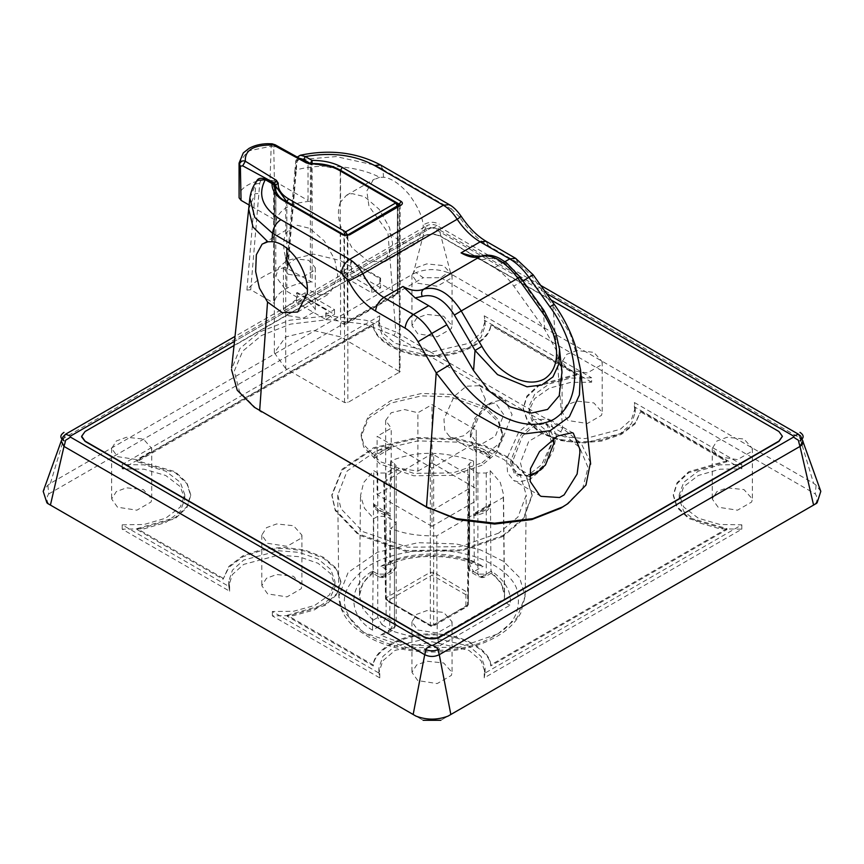 <?xml version="1.0" encoding="UTF-8"?>
<svg xmlns="http://www.w3.org/2000/svg" width="864" height="864" viewBox="0 0 864 864"><rect width="100%" height="100%" fill="white"/><g stroke="black" fill="none" stroke-linecap="round" stroke-linejoin="round"><path stroke-width="0.65" stroke-dasharray="4.32 3.24" d="M476.215 442.465L476.215 500.839L432 526.37L432 467.996L377.114 436.298L391.208 428.166L385.679 420.455L391.208 412.754L404.557 409.558L417.906 412.754L432 404.611L476.215 430.142L476.215 442.465L432 467.996M432 526.37L377.114 494.672L377.114 436.298M377.114 494.672L391.208 486.54L391.208 428.166M391.208 486.54L385.69 478.483L386.327 476.01L399.665 468.299L417.906 471.128L417.906 412.754M417.906 471.128L432 462.985L432 404.611M432 462.985L476.215 488.506L476.215 430.142M473.526 461.063L474.304 561.762L476.345 564.689L483.17 566.276C458.028 551.945 405.972 551.945 380.83 566.276L390.29 571.73L381.953 576.547L372.492 571.093C347.663 585.598 347.663 615.665 372.492 630.18L381.953 624.715L390.29 629.532L380.83 634.997C397.98 643.216 417.668 646.79 439.884 645.721L437.227 637.654L436.752 535.864L503.345 497.416L503.507 494.413L500.256 482.36L490.212 470.696L486.227 473.008L477.878 473.008L469.541 468.191L467.813 465.62L469.541 463.374L473.526 461.063C442.951 450.738 415.26 450.738 390.474 461.063L394.459 463.374L396.187 465.934L394.459 468.191L386.122 473.008L377.773 473.008L373.788 470.696L363.658 482.544L360.515 495.59L364.489 508.28L373.788 518.648L377.773 516.348L386.122 516.348L394.459 521.165L396.187 523.724L394.459 525.982L390.474 528.282C403.045 533.66 418.468 536.188 436.752 535.864M503.345 497.416L504.403 598.882C504.911 601.895 506.812 604.001 510.095 605.178C511.942 592.358 505.742 580.997 491.508 571.093L482.047 576.547L473.71 571.73L483.17 566.276M576.796 374.069L538.682 384.966L526.921 396.036L523.163 407.981L527.688 421.06L540.443 432.065L559.516 439.43L580.37 442.022L601.452 440.165L621.259 433.48L635.148 422.939L640.894 411.08L635.148 423.9L621.259 434.441L601.452 441.126L580.37 442.984L559.516 440.392L540.443 433.026L527.688 422.021L523.163 408.953L526.921 396.997L538.682 385.927L576.796 375.03L576.796 374.069L490.741 324.389L490.741 325.35C490.363 341.302 459.551 357.545 432 356.314C404.449 357.545 373.637 341.302 373.259 325.35L137.041 461.722L175.252 472.673L186.959 483.743L190.674 495.634L186.959 507.535L175.252 518.605L137.041 529.556L223.106 579.236L228.852 567.378L242.741 556.837L262.548 550.152L283.63 548.294L304.484 550.886L323.557 558.252L336.312 569.257L340.837 582.325L337.079 594.281L325.318 605.351L287.204 616.248L373.259 665.928C373.637 649.976 404.449 633.733 432 634.964C459.551 633.733 490.363 649.976 490.741 665.928L726.959 529.556L688.748 518.605L677.041 507.535L673.326 495.634L677.041 483.743L688.748 472.673L726.959 461.722L640.894 412.042M640.894 411.08L726.959 460.76L726.959 461.722M726.959 460.76L688.748 471.712L677.041 482.782L673.326 494.672L677.041 506.574L688.748 517.633L726.959 528.595L726.959 529.556M726.959 528.595L490.741 664.967L490.741 665.928M490.741 664.967C490.363 649.015 459.551 632.772 432 634.003C404.449 632.772 373.637 649.015 373.259 664.967L373.259 665.928M373.259 664.967L287.204 615.276L287.204 616.248M287.204 615.276L325.318 604.39L337.079 593.32L340.837 581.364L336.312 568.296L323.557 557.291L304.484 549.914L283.63 547.322L262.548 549.18L242.741 555.876L228.852 566.417L223.106 579.236M223.106 578.275L137.041 528.595L137.041 529.556M137.041 528.595L175.252 517.633L186.959 506.574L190.674 494.672L186.959 482.782L175.252 471.712L137.041 460.76L137.041 461.722M137.041 460.76L373.259 324.389L373.259 325.35M373.259 324.389C373.637 340.34 404.449 356.573 432 355.352C459.551 356.573 490.363 340.34 490.741 324.389M417.82 630.007L437.195 633.01L451.375 624.823L452.056 621.821L443.696 612.414L426.805 610.632L416.664 614.358L411.944 621.821L417.82 630.007M417.82 680.584L411.944 672.397L416.664 664.934L426.805 661.208L443.696 662.99L452.056 672.397L451.375 675.389L437.195 683.575L417.82 680.584M267.667 543.316L287.032 546.318L301.223 538.132L301.903 535.129L293.544 525.722L276.653 523.951L266.512 527.666L261.792 535.129L267.667 543.316M267.667 593.892L261.792 585.706L266.512 578.243L276.653 574.517L293.544 576.299L301.903 585.706L301.223 588.697L287.032 596.884L267.667 593.892M379.771 320.144L122.191 468.86L144.094 469.206L165.704 475.481L180.263 486.637L184.777 499.014L180.263 511.391L165.704 522.547L144.094 528.811L122.191 529.168L229.619 591.181L228.755 585.706L232.427 574.506L243.713 564.376L278.662 555.109L298.847 556.664L318.028 563.274L330.869 573.934L334.93 585.706L334.843 587.542L329.346 599.389L314.626 609.811L293.587 615.589L272.344 615.859L379.771 677.873L378.907 672.397L382.86 660.787L395.042 650.387L432 641.747L468.958 650.387L481.14 660.787L485.093 672.397L484.229 677.873L741.809 529.168L719.906 528.811L698.296 522.547L683.737 511.391L679.223 499.014L683.737 486.637L698.296 475.481L719.906 469.206L741.809 468.86L634.381 406.836L634.381 402.505L741.809 464.519L719.906 464.875L698.296 471.139L683.737 482.296L679.223 494.672L683.737 507.049L698.296 518.206L719.906 524.48L741.809 524.826L484.229 673.542L485.093 668.056L481.14 656.456L468.958 646.056L432 637.405L395.042 646.056L382.86 656.456L378.907 668.056L379.771 673.542L272.344 611.518L293.587 611.258L314.626 605.48L329.346 595.048L334.843 583.2L334.93 581.364L330.869 569.603L318.028 558.932L298.847 552.334L278.662 550.768L243.713 560.034L232.427 570.164L228.755 581.364L229.619 586.85L122.191 524.826L144.094 524.48L165.704 518.206L180.263 507.049L184.777 494.672L180.263 482.296L165.704 471.139L144.094 464.875L122.191 464.519L379.771 315.814L378.907 321.289L382.86 332.899L395.042 343.3L432 351.94L468.958 343.3L481.14 332.899L485.093 321.289L484.229 315.814L485.093 325.631L481.14 337.23L468.958 347.63L432 356.281L395.042 347.63L382.86 337.23L378.907 325.631L379.771 315.814M634.381 406.836L635.245 412.322L631.573 423.522L620.287 433.642L585.338 442.919L565.153 441.353L545.972 434.754L533.131 424.084L529.07 412.322L529.157 410.486L534.654 398.628L549.374 388.206L570.413 382.428L591.656 382.169L591.656 377.827L570.413 378.097L549.374 383.875L534.654 394.297L529.157 406.145L529.07 407.981L533.131 419.753L545.972 430.412L565.153 437.022L585.338 438.577L620.287 429.311L631.573 419.18L635.245 407.981L634.381 402.505M741.809 468.86L741.809 464.519M741.809 529.168L741.809 524.826M484.229 677.873L484.229 673.542M379.771 677.873L379.771 673.542M272.344 615.859L272.344 611.518M229.619 591.181L229.619 586.85M122.191 529.168L122.191 524.826M122.191 468.86L122.191 464.519M718.124 456.624L737.5 459.626L751.68 451.44L752.36 448.438L744.001 439.031L727.121 437.26L716.969 440.975L712.249 448.438L718.124 456.624M718.124 507.2L712.249 499.014L716.969 491.551L727.121 487.825L744.001 489.607L752.36 499.014L751.68 502.006L737.5 510.192L718.124 507.2M567.972 369.932L587.347 372.935L601.528 364.748L602.208 361.746L593.849 352.339L576.968 350.568L566.816 354.283L562.097 361.746L567.972 369.932M567.972 420.509L562.097 412.322L566.816 404.86L576.968 401.134L593.849 402.916L602.208 412.322L601.528 415.314L587.347 423.5L567.972 420.509M417.82 283.241L437.195 286.243L451.375 278.057L452.056 275.054L443.696 265.648L426.805 263.876L416.664 267.592L411.944 275.054L417.82 283.241M417.82 333.817L411.944 325.631L416.664 318.168L426.805 314.442L443.696 316.224L452.056 325.631L451.375 328.622L437.195 336.809L417.82 333.817M117.515 456.624L136.879 459.626L151.06 451.44L151.751 448.438L143.392 439.031L126.5 437.26L116.359 440.975L111.64 448.438L117.515 456.624M117.515 507.2L111.64 499.014L116.359 491.551L126.5 487.825L143.392 489.607L151.751 499.014L151.06 502.006L136.879 510.192L117.515 507.2M50.425 483.322L64.001 438.026L61.258 440.953L64.001 438.026L424.721 229.759L413.165 273.899L50.425 483.322L47.898 485.158L43.2 491.346M820.8 491.346L816.113 485.158L813.575 483.322L450.835 273.899L439.279 229.759L799.999 438.026L813.575 483.322M798.379 434.182L799.999 438.026L802.721 440.91M553.198 438.793L545.454 431.654L528.768 441.288L520.42 462.791L522.558 470.988L529.6 474.692M529.589 476.453L515.927 474.498L512.082 462.791L522.515 435.92L533.736 426.222L543.37 423.878L549.04 426.146L553.792 438.707L543.37 465.588L532.937 474.833M510.419 461.83L514.253 473.537L527.764 475.546L541.696 464.627L551.632 443.232L547.366 425.185L541.696 422.917L532.073 425.261L520.841 434.948L510.419 461.83M556.297 435.337L548.964 419.137L533.39 419.764L518.756 431.989L506.574 459.367L507.589 472.813L513.572 480.438L518.756 482.036L530.302 479.218L543.78 467.586L553.403 450.479L556.297 435.337M299.765 158.382L296.428 162.302L287.42 268.542L312.098 282.193L312.098 163.717L310.37 163.318L310.37 281.794M256.997 180.533L255.884 183.751L246.92 290.099C256.025 279.526 269.73 271.609 288.036 266.35L287.42 268.542L286.762 267.71M285.703 368.572L274.342 352.836L285.703 336.906L313.124 330.35L340.556 336.906L400.054 371.822L347.846 402.527L344.509 402.527L285.703 368.572L285.703 257.807C283.046 248.238 283.046 240.214 285.703 233.723L291.557 227.005L297.173 225.277L309.69 228.323L324.281 240.926L334.714 259.459L337.835 275.864L329.897 293.414L319.248 294.851L307.346 289.321M288.122 315.673L303.502 318.049L314.766 311.548L315.306 309.172L308.675 301.698L295.261 300.283L283.457 309.172L288.122 315.673M288.122 274.244L303.502 276.631L314.766 270.13L315.306 267.743L308.675 260.28L295.261 258.865L283.457 267.743L288.122 274.244M296.546 292.961L297.281 292.54L326.473 309.398L326.473 314.215L334.498 309.582L305.305 292.723L305.305 297.54L296.546 302.594L296.546 292.961L325.739 309.82L325.739 319.453L296.546 302.594M334.498 309.582L334.498 314.399L305.305 297.54M325.739 319.453L334.498 314.399M326.473 309.398L325.739 309.82M305.305 292.723L297.281 297.356L297.281 292.54M273.737 146.891L271.188 146.2L270.022 179.96L274.406 181.084L273.737 146.891L276.07 146.567L275.27 144.839M272.117 143.824L271.188 146.2L247.698 151.114L239.058 163.156M276.07 146.567L308.038 163.901L308.038 200.502L311.213 201.193L311.353 164.02M274.406 181.084L308.038 200.502M275.875 221.454L275.875 184.831L275.864 221.594L274.666 219.769L249.124 205.016M275.864 221.594C278.597 209.574 290.38 202.77 311.213 201.193M297.281 297.356L286.848 291.33L275.81 276.577L278.683 267.559L286.848 260.518L313.546 254.124L340.243 260.507L350.665 266.533L342.641 271.166L371.833 288.025L379.868 283.392L397.386 293.501L397.386 203.926L398.077 204.887M379.868 283.392L379.868 278.575L350.665 261.716L350.665 266.533M239.09 197.813C236.682 188.924 254.621 178.567 270.022 179.96M347.328 234.749L347.328 322.402L345.395 324.248L343.991 324.324L326.473 314.215M342.641 271.166L342.641 275.983L351.4 270.929L351.4 261.295L350.665 261.716M371.833 288.025L371.833 292.842L342.641 275.983M379.868 278.575L380.592 278.154L380.592 287.788L371.833 292.842M351.4 261.295L380.592 278.154M380.592 287.788L351.4 270.929M543.942 310.446L543.294 311.062L519.383 277.56C507.978 262.807 497.254 256.597 487.188 258.919L480.859 259.913L494.424 267.743C501.498 271.912 507.946 278.035 513.788 286.124L544.752 329.497L555.995 349.639L561.967 372.146M544.752 329.497L543.294 311.062L559.17 346.626M480.362 256.489C482.998 255.355 485.266 256.165 487.188 258.919M470.966 255.744L480.859 259.913M373.388 164.84L336.085 156.578L297.173 159.916L296.309 169.895C323.428 162.551 359.856 166.644 379.555 177.304L383.54 177.239C390.938 177.941 399.287 183.492 408.596 193.903C417.917 206.28 422.809 217.156 423.274 226.541L417.01 243.13L402.937 242.989L387.914 232.502L395.798 331.992L365.969 320.285L327.726 315.706L289.483 320.285L259.654 331.992L239.965 348.44L231.498 369.522M256.446 408.704L239.544 391.77L234.241 371.185L242.687 351.14L261.554 335.491L290.552 324.108L327.726 319.669L364.9 324.108L393.898 335.491L395.798 331.992L562.637 428.317L552.906 305.521L531.868 276.037L518.033 262.904L488.484 245.851C477.662 239.425 468.029 229.846 459.605 217.102L461.182 216.302M459.605 217.102L451.699 209.228L449.291 204.649M531.868 276.037L533.153 274.817M579.992 365.71L570.478 334.487L552.906 305.521L554.202 304.301M296.428 162.302L295.736 161.136L300.38 155.207M340.556 170.262L340.556 202.057L346.41 195.34L352.026 193.601L364.532 196.657L379.134 209.261L389.567 227.794L392.688 244.199L384.75 261.749L367.88 261.068L352.026 247.828L340.556 226.13L340.556 336.906M340.556 202.057C337.716 208.645 337.716 216.67 340.556 226.13M379.555 177.304L373.216 179.971L366.8 190.976L368.96 206.183L387.914 232.502M274.352 186.646L274.352 303.955C273.316 293.252 293.501 281.588 312.098 282.193M274.352 186.667L274.352 303.955L273.661 302.994L273.661 184.507L274.352 185.512C274.255 191.873 278.035 197.348 285.703 201.938L285.217 200.858M273.164 183.427L273.65 184.507L266.965 180.641C262.958 178.556 260.539 179.507 259.718 183.492L250.711 289.732L273.661 302.994M250.711 289.732L246.92 290.099M288.036 266.35L296.309 169.895L294.883 171.115L295.736 161.136L297.346 157.021M266.965 180.641L266.479 179.561M590.436 462.532L581.159 443.329L562.637 428.317L560.736 431.816L579.604 447.466L588.049 467.51L582.746 488.095L565.844 505.019M393.898 335.491L560.736 431.816M482.047 462.791L496.649 450.544L502.783 433.89L498.42 419.774L486.119 407.56L450.317 394.416L421.502 393.476L390.722 400.702L368.442 415.908L361.217 433.89L363.625 444.474L380.063 461.657L413.683 473.364L452.941 472.932L482.047 462.791M482.047 465.199L452.941 475.34L413.683 475.772L380.063 464.065L363.625 446.882L361.217 436.298L368.442 418.316L390.722 403.11L421.502 395.885L450.317 396.824L486.119 409.968L498.42 422.183L502.783 436.298L496.649 452.952L482.047 465.199M234.036 345.492L423.662 236.012C429.224 233.41 434.776 233.41 440.338 236.012L551.102 299.959M81.637 436.903L85.082 431.773L423.662 236.304C428.555 233.712 434.117 233.712 440.338 236.304L778.918 431.773L782.363 436.288M540.734 285.433L437.648 225.925L432.853 227.837L546.426 293.414L432.853 227.837L431.147 227.837L234.479 341.388L431.147 227.837L426.352 225.914C429.851 224.046 433.62 224.046 437.648 225.914L439.279 229.759C434.43 227.275 429.57 227.275 424.721 229.759L426.352 225.925L235.019 336.388M65.621 434.182L64.001 438.026M447.984 272.624C437.324 268.607 426.676 268.607 416.016 272.624L423.22 277.722L440.78 277.722L447.984 272.624M416.016 272.614L413.165 273.899M450.835 273.899L447.984 272.614M816.102 485.158L815.292 493.938C817.603 497.318 817.603 500.699 815.292 504.079M440.78 277.722L815.292 493.938M447.984 716.137L440.78 720.306L447.908 716.191M416.092 716.191L423.22 720.306L416.016 716.137M48.708 504.079C46.397 500.699 46.397 497.318 48.708 493.938L47.898 485.158M48.708 493.938L423.22 277.722M591.656 382.169L484.229 320.144M484.229 315.814L591.656 377.827M576.796 375.03L490.741 325.35M502.816 536.522L461.624 550.865L406.08 551.48L358.517 534.924L335.264 510.602L331.862 495.634L342.079 470.189L373.604 448.675L417.15 438.458L457.92 439.787L484.153 446.278L508.572 458.374L525.971 475.654L532.138 495.634L523.454 519.188L502.816 536.522M502.816 535.561L523.454 518.227L532.138 494.672L525.971 474.692L508.572 457.412L484.153 445.316L457.92 438.826L417.15 437.497L373.604 447.703L342.079 469.228L331.862 494.672L335.264 509.641L358.517 533.952L406.08 550.519L461.624 549.904L502.816 535.561M498.636 533.153L459.875 546.653L407.603 547.236L362.848 531.641L340.967 508.756L337.759 495.007L347.155 470.988L376.769 450.587L417.874 440.878L456.397 442.12L481.194 448.265L504.241 459.734L520.592 476.107L526.241 495.007L517.968 516.974L498.636 533.153M380.83 566.276L387.31 564.883L389.696 561.784L390.474 461.063M372.492 571.093C372.73 573.826 372.902 573.934 373.01 571.417L373.788 470.696M372.492 630.18L373.788 518.648M380.83 634.997L386.845 633.539L389.696 629.888L390.474 528.282M490.212 470.696L490.99 571.439L501.034 582.898L504.587 595.598L504.403 598.882L437.227 637.654C419.904 638.28 404.06 635.699 389.696 629.91M476.215 488.506L476.215 500.839M485.384 399.222L479.282 385.711L466.301 386.24L454.108 396.425L443.956 419.234L444.798 430.445L449.788 436.795L454.108 438.134L463.73 435.78L474.962 426.092L485.384 399.222M470.372 433.89L474.736 418.381L487.058 405L495.396 402.764L503.744 414.634L495.396 436.126L478.71 445.759L470.372 433.89L470.372 438.707L475.826 419.321L491.227 402.592L501.66 399.794L505.17 400.712L512.082 414.634L501.66 441.504L488.83 451.98L475.6 451.634L470.372 438.707M390.29 446.785L390.29 448.718C380.84 450.025 375.44 453.136 374.08 458.071L374.08 456.149C375.786 450.889 381.186 447.779 390.29 446.785L374.08 456.149M390.29 448.718L374.08 458.071M489.92 456.149L489.92 458.071C487.652 452.617 482.252 449.496 473.71 448.718L473.71 446.785C482.814 447.779 488.214 450.889 489.92 456.149L473.71 446.785M489.92 458.071L473.71 448.718M473.71 513.659L473.71 515.592C483.16 514.285 488.56 511.164 489.92 506.239L489.92 504.306C488.214 509.566 482.814 512.676 473.71 513.659L489.92 504.306M473.71 515.592L489.92 506.239M374.08 506.239L381.532 511.294L390.29 515.592L390.29 513.659C381.186 512.676 375.786 509.566 374.08 504.306L374.08 506.239C376.348 511.693 381.748 514.804 390.29 515.592M390.29 513.659L381.532 509.36L374.08 504.306M468.85 475.016L469.541 475.978L468.288 592.844L433.663 572.292L430.337 572.292L432 575.165L433.663 572.292L433.663 454.702L468.85 475.016L467.597 591.883L465.934 594.756L465.934 606.517L430.834 626.227L430.337 625.158L433.663 625.158L433.177 626.216L432 626.108L387.882 600.631L432 575.165L465.934 594.756L468.288 592.844L468.288 604.606L469.541 475.978M433.663 509.609L433.663 625.158L468.288 604.606L465.934 606.517L467.1 606.636L468.288 604.616L469.541 488.344L433.663 509.609L430.337 509.609L383.756 482.166L430.337 454.702L433.663 454.702M81.626 436.45L85.082 431.773L423.662 236.304C429.224 233.701 434.776 233.701 440.338 236.304L778.918 431.773L782.374 436.45M424.721 224.132C429.57 221.724 434.43 221.724 439.279 224.132M424.721 229.759C429.57 227.275 434.43 227.275 439.279 229.759M432.853 227.837L431.147 227.837M439.884 645.721L510.095 605.178M474.304 561.762L469.541 564.516L467.813 566.924L469.541 569.333L477.878 574.139L486.227 574.139L490.99 571.396M486.227 473.008L486.227 574.139L484.996 576.839L479.099 576.839L470.761 572.033L473.71 571.73L469.541 564.516L469.541 463.374M477.878 473.008L477.878 574.139L479.099 576.839C481.54 577.854 483.505 577.854 484.996 576.839L491.227 573.242M469.541 468.191L469.541 569.333L470.761 572.033C469.886 572.454 468.904 570.758 467.813 566.924L467.813 465.782M248.692 209.034L255.031 193.73L258.865 193.471M249.88 198.029L255.884 183.751L259.718 183.492M396.889 202.846L397.386 203.926L340.243 170.932L340.243 260.507M339.746 169.852L340.243 170.932C332.132 166.417 322.456 164.311 311.213 164.592L308.038 163.901L307.541 162.821M274.666 219.769L274.666 188.806M286.848 201.755L286.848 248.13M286.848 261.252L286.848 291.33M347.328 322.402L397.386 293.501L397.386 205.848M397.386 293.501L343.991 324.324L343.991 234.749M494.424 267.743L504.954 261.673M522.839 280.897L513.788 286.124M520.02 276.944L519.383 277.56M451.699 209.228L382.925 169.528L383.54 177.239M382.925 169.528L380.516 164.948M488.484 245.851L486.065 241.261M518.033 262.904L515.624 258.325M399.362 370.861L399.362 205.351M399.362 372.784L399.362 206.15L400.021 204.952M399.848 205.07L399.362 206.15L347.846 235.894L347.846 402.527M344.509 402.527L344.509 235.894L347.846 235.894L348.343 234.814M285.703 233.723L285.703 201.938L344.509 235.894L344.023 234.814M312.098 163.717L338.612 169.214M295.564 172.282L294.883 171.115L286.729 267.494M497.88 633.895L516.974 617.9L525.161 596.192L519.566 577.508L503.41 561.319L480.632 549.979L456.116 543.899L418.036 542.678L377.395 552.28L348.127 572.443L338.839 596.192L342.014 609.779L363.636 632.405L407.884 647.816L459.551 647.244L497.88 633.895M493.7 636.26C473.785 648.529 445.694 652.882 409.417 649.296C374.89 641.93 354.326 630.05 347.706 613.678C339.25 597.575 346.777 581.353 370.3 565.013C394.405 550.714 430.909 547.798 454.583 551.966C478.699 555.196 507.784 568.253 516.294 587.596C522.493 608.537 514.966 624.758 493.7 636.26M389.696 561.805C412.258 551.48 451.742 551.48 474.304 561.805M373.01 571.396L377.773 574.139L386.122 574.139L394.459 569.333L396.187 566.924L394.459 564.516L389.696 561.762M394.459 463.374L394.459 564.516L390.29 571.73L393.239 572.033L384.901 576.839L379.004 576.839L372.751 573.232M394.459 468.191L394.459 569.333L393.239 572.033L396.187 566.924L396.187 465.782M386.122 473.008L386.122 574.139L384.901 576.839C383.411 577.854 381.434 577.854 379.004 576.839L377.773 574.139L377.773 473.008M373.01 620.287L362.999 608.872L359.413 595.598L363.139 582.606L373.01 571.439M389.696 629.867L394.459 627.124L396.187 624.715L394.459 622.307L386.122 617.49L377.773 617.49L373.01 620.244M377.773 516.348L377.773 617.49L381.953 624.715L386.122 617.49L386.122 516.348M394.459 521.165L394.459 622.307L390.29 629.532L393.239 629.824L386.996 633.431M394.459 525.982L394.459 627.124L393.239 629.824L396.187 624.715L396.187 523.573M387.882 600.631L386.208 597.758L385.517 598.73L386.716 600.75L387.882 600.631M430.337 454.702L430.337 572.292L386.208 597.758L384.448 481.194M384.448 483.116L386.208 599.681L430.337 625.158L430.337 509.609M383.756 482.177L385.517 598.741L386.705 600.75L430.823 626.216L433.188 626.216L467.111 606.625L467.597 605.567L468.85 489.294M385.679 420.455L385.679 478.829M491.162 573.286L495.104 576.644C501.455 582.952 504.619 589.27 504.587 595.598L503.507 494.424M523.163 407.981L523.163 408.953M673.326 494.672L673.326 495.634M340.837 581.364L340.837 582.325M190.674 494.672L190.674 495.634M452.056 621.821L452.056 672.397M411.944 621.821L411.944 672.397M301.903 535.129L301.903 585.706M261.792 535.129L261.792 585.706M529.07 407.981L529.07 412.322M635.245 407.981L635.245 412.322M679.223 494.672L679.223 499.014M485.093 668.056L485.093 672.397M378.907 668.056L378.907 672.397M334.93 581.364L334.93 585.706M228.755 581.364L228.755 585.706M184.777 494.672L184.777 499.014M378.907 321.289L378.907 325.631M485.093 321.289L485.093 325.631M752.36 448.438L752.36 499.014M712.249 448.438L712.249 499.014M602.208 361.746L602.208 412.322M562.097 361.746L562.097 412.322M452.056 275.054L452.056 325.631M411.944 275.054L411.944 325.631M151.751 448.438L151.751 499.014M111.64 448.438L111.64 499.014M516.521 475.33L518.195 476.291M546.016 424.246L547.679 425.207M541.145 496.357L513.572 480.438M573.318 433.199L548.964 419.137M263.336 243.302L291.557 227.005M297.648 312.034L329.897 293.414M315.306 267.743L315.306 309.172M283.457 267.743L283.457 309.172M275.789 191.808L275.789 275.918M398.077 293.9L398.077 206.096M345.622 324.184L398.056 293.911M346.41 195.34L374.63 179.053M384.75 261.749L417.01 243.13M400.14 204.854L400.054 371.822M274.342 352.739L274.342 186.106M502.783 433.89L502.783 436.298M361.217 433.89L361.217 436.298M532.138 494.672L532.138 495.634M331.862 494.672L331.862 495.634M337.759 495.007L338.839 596.192C339.152 608.526 345.049 619.488 356.54 629.078L371.142 638.626C392.137 649.048 416.264 653.389 443.534 651.672C465.296 649.685 483.008 644.641 496.66 636.552C507.136 630.72 515.149 622.966 520.69 613.256L525.161 596.192L526.241 495.007M386.737 565.196L398.747 560.887C408.964 557.96 420.001 556.459 431.892 556.405C449.399 556.6 464.54 559.548 477.306 565.218M372.794 573.307L365.882 579.852C361.606 585.047 359.446 590.296 359.413 595.598L360.493 494.424M487.058 405L491.227 402.592M479.282 385.711L505.969 401.134M449.788 436.795L476.485 452.207"/><path stroke-width="1.3" d="M43.2 491.346L46.872 502.762L47.887 503.615L413.165 714.496L424.721 654.685L64.001 446.429L50.425 505.073M64.001 446.429L61.258 440.953L63.115 436.666L65.621 434.182L70.427 436.104L234.479 341.388L70.427 436.104L70.427 437.087C63.482 442.271 66.852 437.368 64.001 446.429L61.171 441.234M413.165 714.496L416.016 716.137C426.676 720.122 437.324 720.122 447.984 716.148L813.575 505.073L799.999 446.429L439.279 654.685L450.835 714.496M439.279 654.685C434.43 657.018 429.57 657.018 424.721 654.685C427.572 645.624 424.192 650.527 431.147 645.343L432.853 645.343C439.808 650.527 436.428 645.624 439.279 654.685C434.43 657.018 429.57 657.018 424.721 654.685M813.575 505.073L817.128 502.762L820.8 491.346M802.818 441.234L799.999 446.429C797.148 437.368 800.518 442.271 793.573 437.087L793.573 436.104L798.379 434.182C800.755 436.698 799.664 433.372 802.721 440.91L820.735 491.162M529.6 474.692L537.106 472.424L545.454 465.026L553.792 443.524L553.198 438.793M537.106 472.424L529.589 476.453M579.712 448.859L579.884 452.747L577.12 474.023L564.095 494.899L559.559 497.513L541.145 496.357L539.838 495.547L530.215 481.421L530.474 468.655L539.482 451.634L557.496 436.028L572.27 432.702L573.318 433.199L579.712 448.859M310.37 163.577L303.674 159.451L299.765 158.382M267.851 241.79L271.912 241.682C279.904 242.039 288.133 247.666 296.6 258.563C304.765 271.609 308.318 283.262 307.26 293.522L297.648 312.034L282.258 312.66L267.538 302.011L259.416 288.166L255.647 271.598L256.349 254.74L262.127 244.112L267.851 241.79L253.033 227.048L248.692 209.034L249.804 198.612C250.592 192.024 252.99 186.008 256.986 180.554M307.346 289.321L297.173 279.493L285.703 257.807M274.666 188.806L274.666 183.157L242.698 165.834L240.365 166.147L241.045 200.351L239.09 197.813L239.177 164.678C240.602 161.32 242.654 160.186 245.344 161.255L276.34 180.274L278.219 183.146C277.765 189.238 281.2 194.476 288.522 198.86L345.665 231.854L347.328 234.749L343.991 234.749L345.665 231.854L395.712 202.954L396.889 202.846L398.077 204.887L397.386 205.848L395.712 202.954L338.569 169.97L339.746 169.852C331.679 165.38 322.186 163.285 311.267 163.588L307.541 162.821L275.27 144.839L273.434 145.044L272.365 143.888M307.541 162.821L306.364 162.929L273.434 145.044C253.94 144.59 244.577 150.001 245.344 161.255L242.698 165.834M249.124 205.016L241.045 200.351M239.09 197.813L239.058 163.156L240.365 166.147M531.868 276.037C534.179 274.093 533.196 274.547 528.919 277.387C523.184 269.233 516.791 263.077 509.728 258.908L480.168 241.855L461.052 252.893L470.966 255.744M461.052 252.893C468.58 257.148 475.016 258.347 480.362 256.489L423.695 289.213C421.556 290.833 421.06 293.242 422.215 296.428L415.109 297.864L428.684 305.705C435.737 309.874 441.796 316.235 446.85 324.767L431.719 333.504L449.885 364.651C470.761 402.235 518.249 437.519 553.576 419.461C587.52 398.52 576.05 341.766 549.958 306.871L528.919 277.387L522.839 280.897M519.383 277.56L517.903 278.23C504.727 260.971 492.21 253.724 480.362 256.489L480.989 256.198C487.026 254.286 493.279 255.064 499.748 258.509L506.38 262.71L520.02 276.944L543.942 310.446L556.103 334.044L559.494 349.175L558.846 364.046L552.982 376.866L541.717 385.042L527.029 386.813L497.524 374.609L475.038 350.471L454.388 315.079L461.225 310.954L517.903 278.23L541.814 311.731C557.323 332.51 564.246 366.109 544.385 378.95C523.292 390.29 494.413 369.014 481.874 346.345L461.225 310.954C449.41 292.907 436.903 285.66 423.695 289.213C417.409 291.6 410.486 290.682 402.948 286.438L415.109 297.864M454.388 315.079C444.355 299.549 433.631 293.328 422.215 296.428M559.494 349.164L561.967 372.146L559.224 395.723L547.571 409.428L531.176 413.111L509.998 406.858L489.143 391.046L473.569 370.591L446.85 324.767M541.814 311.731L543.294 311.062M481.874 346.345L475.038 350.471L473.569 370.591M459.605 217.102C462.229 215.611 461.419 216.346 457.164 219.272C453.222 213.019 448.632 208.343 443.394 205.232L374.62 165.532C354.856 154.937 331.765 151.956 305.348 156.557L312.044 160.423C323.827 160.391 333.882 162.702 342.22 167.378L401.036 201.334C402.829 202.619 402.829 203.904 401.036 205.189L349.52 234.922L342.846 234.922L284.029 200.977C275.908 196.106 271.89 190.307 271.998 183.546L265.302 179.68L257.072 180.436M552.906 305.521C555.217 303.577 554.234 304.031 549.958 306.871M590.652 464.173L580.532 369.868L579.409 394.999L569.376 416.729L550.152 430.682L525.096 433.825L498.982 427.194L474.703 413.5L453.524 394.902L436.223 372.892L449.885 364.651M428.684 305.705L413.381 314.539C420.444 318.708 426.557 325.026 431.719 333.504L418.046 341.744C414.439 335.642 410.108 331.106 405.076 328.126L375.516 311.062C364.727 304.636 355.774 294.656 348.646 281.156L341.291 272.97L272.527 233.269L271.912 241.682M341.291 272.97C342.133 267.116 344.898 262.591 349.607 259.384C354.834 262.494 359.24 267.278 362.826 273.737L457.164 219.272C463.957 229.262 471.625 236.79 480.168 241.855L486.065 241.261C477.101 236.002 468.806 227.686 461.182 216.302C457.078 210.481 453.114 206.604 449.291 204.649L443.394 205.232L349.607 259.384L280.832 219.672C262.494 208.267 257.31 194.929 265.302 179.68L266.479 179.561C261.544 177.606 258.39 177.93 256.997 180.533M297.346 157.021L300.38 155.207L305.348 156.557L303.674 159.451M348.646 281.156L362.826 273.737C368.312 284.483 375.311 292.388 383.832 297.475L402.948 286.438M231.498 369.522L237.233 390.258L254.394 407.311L426.492 506.92L436.223 372.892L418.046 341.744M567.896 503.636L560.736 508.216L531.738 519.599L494.564 524.048L457.391 519.599L426.492 506.92L456.322 518.627L494.564 523.195L532.807 518.627L562.637 506.92L567.896 503.636L585.976 485.06L590.436 462.532M428.393 508.216L254.394 407.311M551.102 299.959L778.918 431.482L782.374 436.298L778.918 441.115L440.338 636.595C434.776 639.187 429.224 639.187 423.662 636.595L85.082 441.115L81.626 436.298L85.082 431.482L234.036 345.492M81.626 436.45L85.082 441.407L423.662 636.887C429.224 639.479 434.776 639.479 440.338 636.887L778.918 441.407L782.374 436.45L778.918 441.407L440.338 636.887C435.445 639.479 429.883 639.479 423.662 636.887L85.082 441.407L81.637 436.903M815.292 504.079L447.908 716.191M440.78 720.306L423.22 720.306M416.092 716.191L48.708 504.079M64.001 440.791C59.832 437.994 59.832 435.197 64.001 432.389M439.279 649.058C434.43 651.456 429.57 651.456 424.721 649.058M799.999 432.389C804.168 435.186 804.168 437.994 799.999 440.791M799.999 438.026C804.168 440.748 804.168 443.545 799.999 446.429M793.573 436.104L546.426 293.414L793.573 436.104L793.573 437.087L432.853 645.343L793.573 437.087M70.427 436.104L70.427 437.087L431.147 645.343L432.853 645.343M312.098 163.717L310.37 163.318L312.044 160.423L312.098 163.717M280.832 219.672C276.134 222.89 273.359 227.416 272.527 233.269L254.783 217.447L249.88 198.029M311.213 164.592L311.353 164.02L306.364 162.929M275.8 186.322L274.666 183.168L276.34 180.274M343.991 234.792L286.848 201.755L275.8 186.332L275.789 191.808M286.848 248.13L286.848 261.252M338.569 169.97C330.966 165.737 321.894 163.76 311.353 164.02M397.386 206.496L397.386 205.848L347.328 235.17M278.219 183.146L275.875 184.831L275.8 186.332M286.848 201.755L288.522 198.86M504.954 261.673L509.728 258.908L515.624 258.325L486.065 241.261M449.291 204.649L380.516 164.948L374.62 165.532M405.076 328.126C405.907 322.272 408.683 317.747 413.381 314.539L383.832 297.475C379.123 300.683 376.358 305.208 375.516 311.062M382.925 169.528L373.388 164.84M399.362 205.351L399.362 204.217L340.556 170.262L342.22 167.378M400.021 204.952L399.362 204.217L401.036 201.334M338.612 169.214L340.556 170.262M400.054 205.189L401.036 205.189M349.52 234.922L342.846 234.922M344.023 234.814L285.217 200.858L284.029 200.977M274.352 185.468L273.164 183.427L271.998 183.546L274.352 185.512L274.352 186.667M261.554 411.901L259.654 410.594L267.538 302.011M70.427 437.087L431.147 645.343M43.265 491.162L61.279 440.942M553.792 443.524L553.792 438.707M275.27 144.839L272.117 143.824L267.462 143.694C260.312 143.932 254.178 145.498 249.048 148.381L243.27 152.917L239.058 163.156M339.746 169.852L396.889 202.846M398.077 206.096L398.077 204.887M470.772 255.69L480.989 256.198M580.532 369.857L575.176 345.395C570.348 330.804 563.35 317.11 554.202 304.301L533.153 274.817L515.624 258.325M300.38 155.207C329.951 149.105 356.67 152.345 380.516 164.948M399.848 205.07L348.343 234.814M285.217 200.858C279.558 198.396 275.94 193.482 274.342 186.106M273.175 183.427L266.479 179.561M231.638 367.859L248.692 209.034M540.734 285.433L798.368 434.182M65.632 434.182L235.019 336.388M817.128 502.762L816.091 503.701M47.866 503.658L46.872 502.762"/></g></svg>
